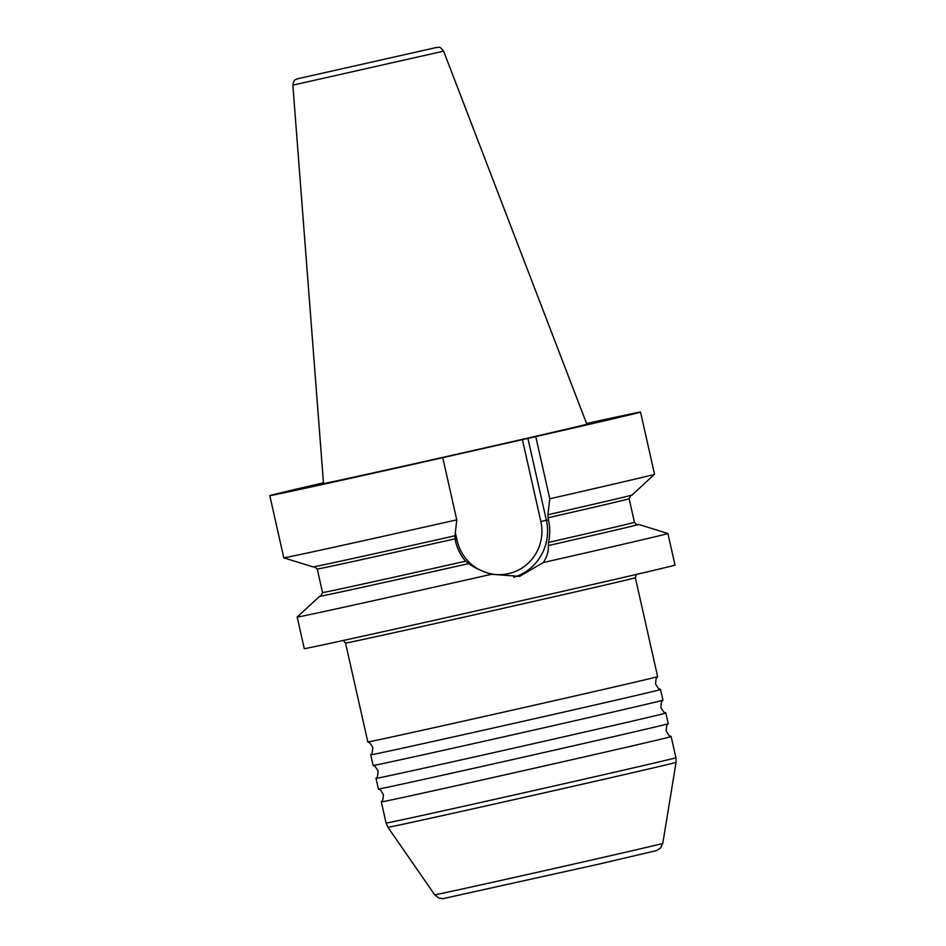 <?xml version="1.0" encoding="UTF-8"?>
<svg xmlns="http://www.w3.org/2000/svg" width="946" height="946" viewBox="0 0 946 946"><rect width="100%" height="100%" fill="white"/><g stroke="black" fill="none" stroke-linecap="round" stroke-linejoin="round"><path stroke-width="1.42" d="M323.461 482.827A190.016 0.993 -12.7 0 0 269.787 495.633A190.016 0.993 -12.7 0 0 442.752 457.675L535.767 436.614A190.016 0.993 -12.7 0 0 640.537 412.089A190.016 0.993 -12.7 0 0 586.555 423.524M443.615 51.167L586.816 424.186A134.947 0.71 167.3 0 1 455.322 454.553A134.947 0.71 167.3 0 1 323.52 483.524L292.858 85.14L443.615 51.167C438.79 44.982 439.169 48.187 437.04 47.359L297.174 78.873C295.601 80.54 294.573 77.489 292.858 85.14M535.767 436.614L549.78 498.79L547.9 514.73L548.444 519.851C550.134 527.454 550.158 534.975 548.514 542.425L548.373 545.57C548.68 551.175 547.001 556.827 543.347 562.539L519.602 576.374L491.518 574.281C482.354 571.467 474.738 567.919 468.672 563.615L465.609 561.191C460.572 555.267 457.166 548.503 455.428 540.911L454.884 535.791M456.764 519.851A190.016 0.993 167.3 0 1 283.812 557.821L313.008 566.914A163.54 0.851 167.3 0 0 455.014 535.767L456.764 519.851L442.752 457.675M540.296 703.848A148.546 0.78 167.3 0 1 370.454 741.498A148.546 0.78 167.3 0 1 367.817 741.948A148.546 0.78 167.3 0 1 367.817 741.936C369.011 743.603 367.911 739.133 372.795 747.588C372.015 757.332 371.092 752.815 370.726 754.825A148.546 0.78 -12.7 0 0 370.714 754.837A148.546 0.78 -12.7 0 0 373.363 754.388A148.546 0.78 -12.7 0 0 543.205 716.749A148.546 0.78 -12.7 0 0 660.545 689.516A148.546 0.78 -12.7 0 0 660.533 689.516C659.338 687.86 660.438 692.33 655.554 683.863C656.335 674.131 657.257 678.637 657.636 676.638A148.546 0.78 167.3 0 1 657.636 676.638A148.546 0.78 167.3 0 1 540.296 703.848M545.606 727.391A148.546 0.78 167.3 0 1 373.126 765.48A148.546 0.78 167.3 0 1 373.114 765.48C374.32 767.135 373.221 762.665 378.104 771.132C377.324 780.864 376.402 776.359 376.023 778.369L376.023 778.369A148.546 0.78 -12.7 0 0 378.672 777.931A148.546 0.78 -12.7 0 0 548.503 740.28A148.546 0.78 -12.7 0 0 665.854 713.059A148.546 0.78 -12.7 0 0 665.842 713.048C664.648 711.404 665.748 715.862 660.864 707.407C661.644 697.675 662.567 702.18 662.945 700.17L662.945 700.17A148.546 0.78 167.3 0 1 545.606 727.391M550.903 750.935A148.546 0.78 167.3 0 1 378.424 789.023L378.424 789.023C379.63 790.679 378.518 786.209 383.402 794.664C382.622 804.407 381.699 799.902 381.333 801.901A148.546 0.78 -12.7 0 0 381.333 801.912A148.546 0.78 -12.7 0 0 383.97 801.463A148.546 0.78 -12.7 0 0 553.812 763.824A148.546 0.78 -12.7 0 0 671.152 736.591L671.152 736.591C669.945 734.936 671.045 739.405 666.173 730.951C666.954 721.207 667.876 725.712 668.243 723.714A148.546 0.78 167.3 0 1 668.243 723.714A148.546 0.78 167.3 0 1 550.903 750.935M283.812 557.821A190.016 0.993 167.3 0 1 283.8 557.809L269.787 495.633M321.025 595.897A163.54 0.851 -12.7 0 0 319.63 596.323A163.54 0.851 -12.7 0 0 468.672 563.615M319.63 596.323L297.162 617.052A190.016 0.993 -12.7 0 0 297.162 617.064A190.016 0.993 -12.7 0 0 491.518 574.281M543.347 562.539A190.016 0.993 -12.7 0 0 667.9 533.509L675.018 565.081A190.016 0.993 167.3 0 1 524.912 599.918A190.016 0.993 167.3 0 1 304.269 648.637L297.162 617.064M667.9 533.509A190.016 0.993 -12.7 0 0 667.888 533.509L638.692 524.415A163.54 0.851 -12.7 0 0 637.261 524.628M548.373 545.57A163.54 0.851 -12.7 0 0 638.692 524.415M640.537 412.089L654.549 474.265A190.016 0.993 167.3 0 1 654.537 474.265A190.016 0.993 167.3 0 1 549.78 498.79M654.537 474.265L632.07 495.006A163.54 0.851 167.3 0 1 548.03 514.707M479.173 569.622A43.741 42.948 78.9 0 1 457.084 540.45L455.404 540.828M487.415 572.98A43.741 42.948 78.9 0 0 540.852 521.483L546.374 520.265L527.868 438.164M513.725 577.32A48.565 47.678 78.9 0 0 546.374 520.265L548.444 519.851M522.346 439.393L540.852 521.483M457.084 540.45L455.345 532.764M367.817 741.936L345.526 643.055A148.546 0.78 -12.7 0 0 348.175 642.606A148.546 0.78 -12.7 0 0 504.372 608.042A148.546 0.78 -12.7 0 0 635.357 577.734L636.268 574.447M675.917 757.746A148.546 0.78 167.3 0 1 544.943 788.053A148.546 0.78 167.3 0 1 388.735 822.606A148.546 0.78 167.3 0 1 386.098 823.055L387.943 827.277A147.671 0.769 -12.7 0 0 390.58 826.828A147.671 0.769 -12.7 0 0 545.7 792.512A147.671 0.769 -12.7 0 0 676.059 762.346L675.917 757.746L671.152 736.591M434.699 894.798L438.861 898.085L442.858 898.676L598.534 864.195L656.477 850.608L660.438 848.148L662.779 843.394A116.902 0.615 167.3 0 1 548.869 869.693A116.902 0.615 167.3 0 1 434.699 894.798L387.943 827.277M314.155 566.701L317.253 569.031A159.862 0.84 -12.7 0 0 454.955 538.853M465.609 561.191A159.862 0.84 167.3 0 1 322.551 592.574L317.253 569.031M468.542 563.639A162.878 0.851 167.3 0 1 320.86 595.968M637.45 524.628A162.878 0.851 167.3 0 1 548.242 545.594M637.545 524.616C637.438 525.408 636.41 524.628 634.447 522.287A159.862 0.84 167.3 0 1 548.514 542.425M547.971 517.793A159.862 0.84 -12.7 0 0 629.149 498.743L634.447 522.287M657.636 676.627L635.357 577.734M662.945 700.17L660.545 689.516M373.114 765.48L370.714 754.837M668.243 723.702L665.854 713.059M378.424 789.023L376.023 778.369M386.098 823.055L381.333 801.912M662.779 843.394L676.059 762.346M320.777 596.004L322.551 592.574M343.292 640.466L345.526 643.055M630.935 495.314L629.149 498.743"/></g></svg>
